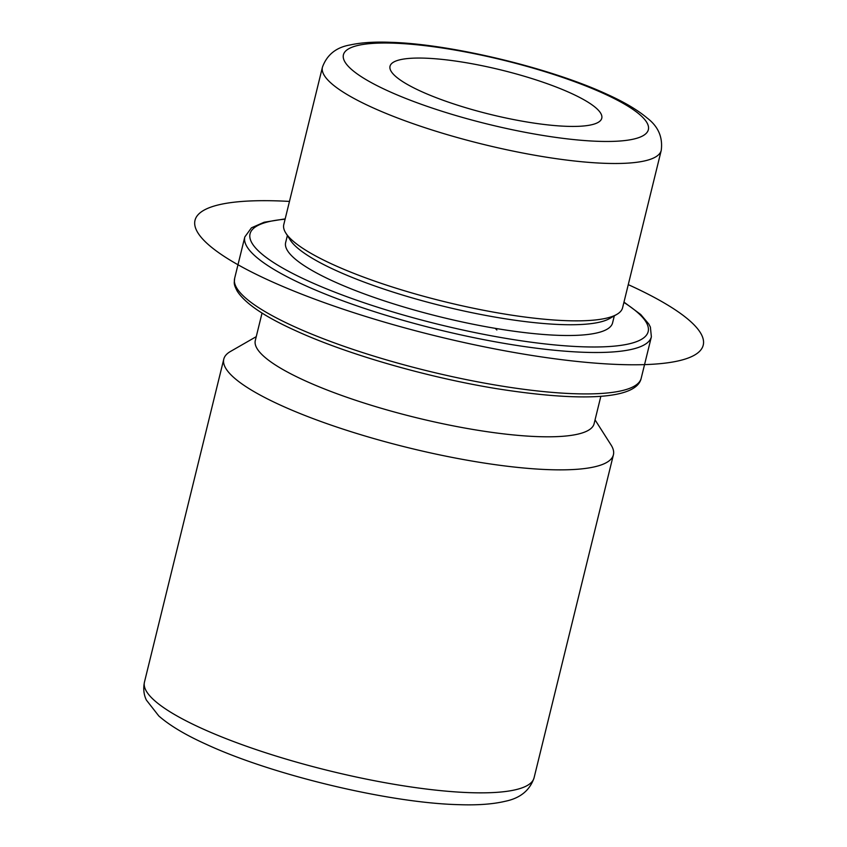 <?xml version="1.0" encoding="UTF-8"?>
<svg xmlns="http://www.w3.org/2000/svg" width="847" height="847" viewBox="0 0 847 847"><rect width="100%" height="100%" fill="white"/><g stroke="black" fill="none" stroke-linecap="round" stroke-linejoin="round"><path stroke-width="1.27" d="M420.938 91.307A109.019 22.858 13.8 0 0 533.938 123.09A109.019 22.858 13.8 0 0 601.772 118.241A109.019 22.858 13.8 0 0 570.867 93.181A109.019 22.858 13.8 0 0 457.867 61.397A109.019 22.858 13.8 0 0 390.022 66.235A109.019 22.858 13.8 0 0 420.938 91.307M322.432 67.199L283.787 224.55A174.44 36.569 13.8 0 0 285.852 233.126A174.44 36.569 13.8 0 0 333.242 264.656A174.44 36.569 13.8 0 0 616.775 314.417A174.44 36.569 13.8 0 0 622.587 307.768L661.232 150.417C662.947 137.256 658.246 126.447 647.119 117.998C637.516 109.909 624.154 102.011 607.013 94.282C550.624 68.099 451.917 44.266 391.716 42.35C375.189 41.63 361.362 42.498 350.203 44.944C336.238 47.305 326.984 54.727 322.432 67.199A174.44 36.569 13.8 0 0 371.886 107.304A174.44 36.569 13.8 0 0 552.699 158.156A174.44 36.569 13.8 0 0 661.232 150.417M285.852 233.126L290.288 240.082A168.331 35.288 13.8 0 0 336.015 270.511A168.331 35.288 13.8 0 0 609.628 318.525L616.775 314.417M287.377 235.519L285.64 242.57A168.331 35.288 13.8 0 0 333.369 281.278A168.331 35.288 13.8 0 0 507.851 330.351A168.331 35.288 13.8 0 0 612.582 322.876L614.319 315.825M262.051 313.041L255.307 340.494A174.44 36.569 13.8 0 0 304.761 380.599A174.44 36.569 13.8 0 0 485.564 431.462A174.44 36.569 13.8 0 0 594.107 423.712L600.851 396.258M595.049 419.868L611.036 444.94A200.601 42.054 -166.2 0 1 613.408 454.807A200.601 42.054 -166.2 0 1 488.592 463.711A200.601 42.054 -166.2 0 1 280.664 405.226A200.601 42.054 -166.2 0 1 223.788 359.107A200.601 42.054 -166.2 0 1 230.469 351.463L256.249 336.651M495.199 328.34L496.871 329.991M289.462 201.417A261.659 54.843 13.8 0 0 204.974 241.427A261.659 54.843 13.8 0 0 520.746 353.623A261.659 54.843 13.8 0 0 693.259 324.02A261.659 54.843 13.8 0 0 628.262 284.634M603.847 93.594A156.991 32.906 13.8 0 0 387.947 43.028A156.991 32.906 13.8 0 0 387.958 90.894A156.991 32.906 13.8 0 0 603.847 141.449A156.991 32.906 13.8 0 0 603.847 93.594M285.09 219.204A204.963 42.964 13.8 0 0 308.181 280.96A204.963 42.964 13.8 0 0 568.676 346.074A204.963 42.964 13.8 0 0 623.9 302.421M285.174 218.886L264.158 222.232L251.453 227.822L244.815 236.938A209.325 43.875 13.8 0 0 304.168 285.058A209.325 43.875 13.8 0 0 521.127 346.084A209.325 43.875 13.8 0 0 651.375 336.799L650.39 327.111L648.887 324.136L640.756 314.533L623.974 302.104M641.211 378.207C636.828 399.329 581.963 402.261 495.611 388.498C426.327 377.137 346.232 353.972 295.19 330.478C264.465 316.566 245.143 303.448 237.202 291.114C233.094 283.205 234.407 283.057 234.64 278.345A209.325 43.875 13.8 0 0 293.994 326.476A209.325 43.875 13.8 0 0 510.963 387.503A209.325 43.875 13.8 0 0 641.211 378.207L651.375 336.799M534.076 777.8C529.841 790.367 520.238 798.192 505.278 801.273C492.859 804.216 477.232 805.349 458.375 804.65C388.805 802.924 272.162 774.952 206.096 744.238C185.535 734.974 169.781 725.551 158.823 715.99L146.383 700.088C143.757 694.667 143.111 688.675 144.456 682.1A200.601 42.054 13.8 0 0 201.332 728.219A200.601 42.054 13.8 0 0 409.26 786.704A200.601 42.054 13.8 0 0 534.076 777.8L613.408 454.807M234.64 278.345L244.815 236.938M144.456 682.1L223.788 359.107"/></g></svg>
